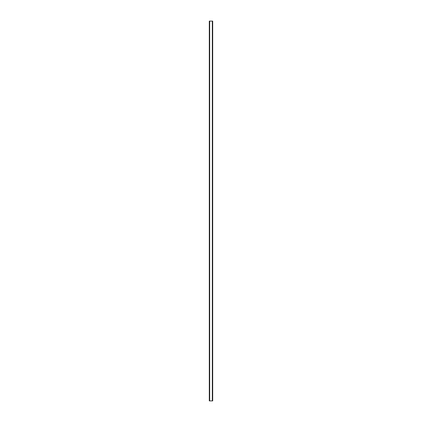 <?xml version="1.0" encoding="UTF-8"?>
<svg xmlns="http://www.w3.org/2000/svg" width="422" height="422" viewBox="0 0 422 422"><rect width="100%" height="100%" fill="white"/><g stroke="black" fill="none" stroke-linecap="round" stroke-linejoin="round"><path stroke-width="0.63" d="M212.646 21.1L209.301 21.1L209.301 400.9L212.699 400.9L212.699 21.1L212.646 400.9M212.683 21.1L212.677 400.9L212.683 21.1M209.317 400.9L209.317 21.1L209.323 400.9M209.628 21.1L209.628 400.9M209.655 21.1L209.655 400.9M209.676 21.1L209.676 400.9M212.324 21.1L212.324 400.9M212.345 21.1L212.345 400.9M212.371 21.1L212.371 400.9M209.354 21.1L209.354 400.9"/></g></svg>
